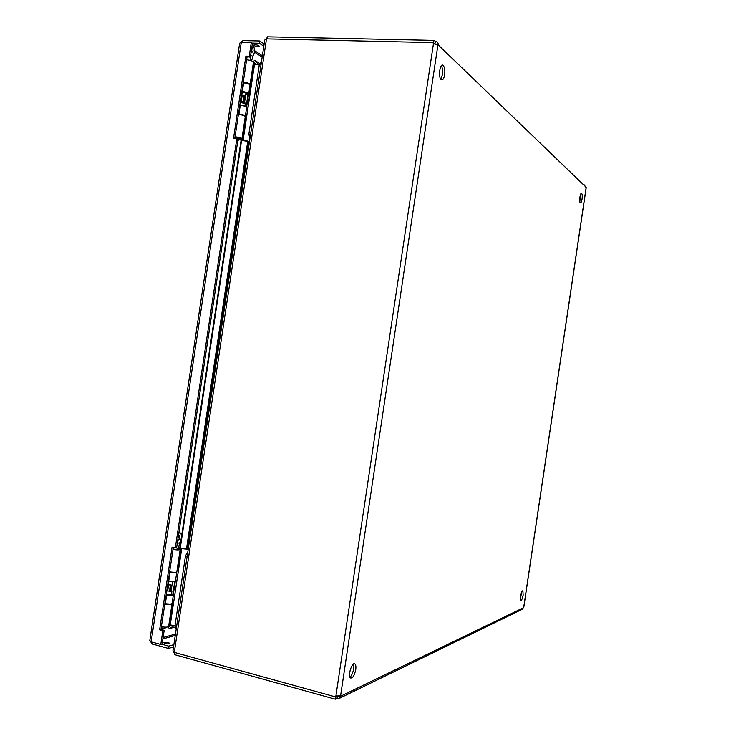 <?xml version="1.0" encoding="UTF-8"?>
<svg xmlns="http://www.w3.org/2000/svg" width="736" height="736" viewBox="0 0 736 736"><rect width="100%" height="100%" fill="white"/><g stroke="black" fill="none" stroke-linecap="round" stroke-linejoin="round"><path stroke-width="1.1" d="M523.149 595.074L522.891 590.999C521.603 589.646 519.349 599.444 520.748 600.328C521.668 600.429 522.468 598.681 523.149 595.074M355.736 669.631C356.123 666.715 355.865 664.829 354.954 663.964C352.148 661.333 347.447 676.044 350.502 677.976C352.7 678.353 354.439 675.574 355.736 669.631M582.066 199.106C582.415 196.227 582.296 194.341 581.679 193.439C580.327 191.884 578.836 201.719 580.262 202.805C580.971 203.145 581.569 201.912 582.066 199.106M444.654 74.787C445.142 70.435 444.682 67.344 443.274 65.522C440.174 62.174 437.883 76.958 441.094 79.58C442.667 80.555 443.854 78.964 444.654 74.787M435.878 44.602L434.967 43.691L435.381 41.271C437.515 41.777 438.408 42.955 438.049 44.786L433.44 43.718L432.943 42.596L433.936 43.948M336.481 695.787L335.11 696.799L335.92 695.86L340.648 696.219L339.802 698.142L336.996 698.823L337.364 696.385L338.505 695.833M521.916 609.482L523.802 607.182L586.187 187.836L584.301 184.902M520.352 599.095L521.76 591.882M349.95 677.212C351.679 675.639 352.884 672.925 353.574 669.061L353.326 664.148M579.83 201.71L580.557 194.424M440.8 79.24L442.428 74.713C442.888 70.794 442.529 67.822 441.324 65.798M436.43 44.749L438.049 44.786L586.15 187.294M435.335 41.262L433.835 40.388L267.435 36.8L267.122 38.888M339.931 695.824L340.566 695.998L437.911 44.97L437.35 44.951M432.943 42.596L266.496 38.87L264.739 40.038L172.951 650.78L174.294 652.381L335.11 696.799M338.505 695.732L335.368 696.67M523.609 607.678L340.648 696.219L338.937 695.741M174.892 652.547L174.579 654.663L335.303 699.2L336.996 698.823M265.678 39.109L267.334 37.453M433.164 42.808L433.835 40.388M434.967 43.691L433.467 42.817M174.671 654.028L173.567 651.912M335.303 699.2L335.671 696.753M258.962 65.026L254.674 60.306L259.596 63.471M253.368 61.934L255.999 64.437M171.598 625.122L168.461 626.676M173.3 594.486L175.297 581.21M178.434 548.035L180.274 548.072L241.583 140.291L239.09 139.564M245.189 116.334L245.346 116.076C244.692 115.184 242.567 114.485 238.97 113.997L238.482 113.942M246.56 107.189L248.547 93.987M174.644 625.434L169.243 628.627L174.92 627.118M254.674 60.306L253.184 61.723M248.014 94.18L246.109 106.821M241.104 140.153L179.777 548.062M174.763 581.412L172.85 594.164M168.222 626.814L169.243 628.627M149.822 640.513L151.138 641.829L241.307 42.292L239.66 43.185L149.822 640.513M240.506 42.449L243.046 40.59L242.779 42.329M152.564 642.215L152.297 644.009L150.402 641.442M241.307 42.292L251.289 42.532L249.228 56.24L245.888 56.138L233.514 138.451L236.836 138.662L175.306 547.915L172.058 547.161L159.629 629.832L162.858 630.697L160.788 644.478L151.138 641.829M264.15 44.004L259.707 40.977L243.046 40.59M152.297 644.009L168.397 648.434L173.53 646.935M162.858 630.697L164.183 630.347L162.122 644.101L160.788 644.478M251.289 42.532L252.448 43.304L250.387 56.985L247.057 56.884L234.784 138.534M159.629 629.832L160.963 629.482L164.183 630.347M173.3 547.446L160.963 629.482M175.306 547.915L176.612 547.722L238.022 139.251L236.836 138.662M245.888 56.138L247.057 56.884M249.228 56.24L250.387 56.985M252.089 43.074L259.366 43.249L259.707 40.977M254.049 45.614L253.662 45.144C255.548 44.454 257.471 44.813 259.431 46.212C258.382 46.902 256.588 46.708 254.049 45.614M259.366 43.249L263.81 46.248M168.397 648.434L168.737 646.153L161.681 644.221M164.321 642.445C167.072 642.178 168.848 642.51 169.657 643.448C167.376 644.175 165.425 643.945 163.815 642.767L164.321 642.445M173.871 644.662L168.737 646.153M234.977 137.255L239.853 138.616M245.235 103.675L240.221 102.341M237.875 140.208L238.344 140.484L237.82 140.622M245.98 92.938L244.619 102.01L244.159 101.66M242.475 92L241.647 95.514M252.227 44.767L253.156 45.393C255.042 49.082 254.932 52.762 252.807 56.414L251.629 60.867M250.764 60.564L249.89 57.031M251.142 51.971L251.556 52.422C253.35 51.879 253.598 50.296 252.282 47.684L251.813 47.555M250.369 135.691L261.234 63.379M253.432 62.293L253.451 62.174C252.687 61.005 250.406 60.223 246.624 59.809M259.247 65.081L253.212 63.738M261.464 61.861L259.32 64.602L260.903 64.658M250.442 134.265L248.86 134.173L259.32 64.602M248.86 134.173L249.909 138.754M249.495 141.487L239.356 139.233M234.977 137.218C237.48 137.328 239.191 137.742 240.12 138.478L239.798 138.681M239.467 139.086L241.932 138.791C241.123 137.899 238.832 137.227 235.051 136.776M249.449 141.818L241.574 140.291M253.948 63.995L246.404 118.165L254.536 64.152M243.257 82.156C247.048 82.579 249.329 83.334 250.102 84.419L249.881 84.75M243.174 82.717L247.977 83.729M250.626 86.112L249.89 85.864M245.263 116.628L245.281 116.527C244.481 115.561 242.19 114.853 238.409 114.411M245.088 117.797L246.422 118.174L243.092 140.3M251.132 86.682L249.817 86.351M171.304 589.646L171.93 591.256L166.75 590.99M162.067 628.084L165.002 628.351M171.286 589.6L170.752 589.895M178.83 532.956L180.835 533.223C181.893 536.056 181.507 539.295 179.667 542.929L178.443 547.943C177.9 549.562 177.302 549.406 176.649 547.446M177.744 540.187C179.75 539.562 180.311 538.044 179.409 535.624L178.406 535.753M176.447 627.495L187.367 554.861M180.274 548.072L188.26 548.936M178.351 548.587L180.182 549.525C179.152 550.096 176.76 550.05 173.006 549.387M173.07 548.964C175.499 549.58 177.266 549.691 178.351 549.295L178.268 549.111M188.214 549.258L178.379 548.403M187.827 551.825L185.481 555.892L187.018 556.25M176.511 626.17L174.975 625.766L185.481 555.892M174.975 625.766L175.729 628.912M175.021 625.471L168.848 624.974M168.636 626.364L168.618 626.474C167.541 627.32 165.131 627.394 161.377 626.686M172.187 602.738L173.576 602.756L178.388 570.713L173.613 602.352L172.261 602.278M169.63 571.835C173.383 572.516 175.784 572.525 176.824 571.872L176.842 571.78M181.12 548.458L177.781 570.676L177.008 570.667M171.838 603.741L171.976 604.118C170.918 604.891 168.507 604.928 164.763 604.228M169.841 604.109L164.836 603.686M170.237 624.974L173.613 602.352M177.781 570.676L178.388 570.713L181.728 548.504M240.24 102.249L244.076 102.212L243.064 101.688L243.984 95.57L242.162 95.524L241.242 101.632L243.064 101.688M246.634 107.493L246.652 107.392C245.999 106.472 243.874 105.763 240.276 105.276L239.789 105.22M242.733 115.193L238.418 114.356M243.165 82.763L243.662 82.809C247.259 83.297 249.375 84.033 250.019 85.026L250.001 85.146M245.861 93.72L246.891 93.38L241.785 91.936M241.859 91.476L242.346 91.522C245.944 92.018 248.069 92.745 248.713 93.711L245.787 94.208M240.332 101.623L241.242 101.632M241.252 95.514L242.162 95.524M244.076 102.212L244.996 96.112L243.984 95.57M167.698 584.688L171.46 585.221L167.79 584.09M171.571 593.704L173.383 594.789C172.482 595.488 170.246 595.544 166.649 594.964L166.17 594.863M166.235 594.43L171.47 594.348M164.846 603.621L165.333 603.722C168.921 604.302 171.175 604.238 172.068 603.511L172.086 603.4M169.556 572.304L170.044 572.396C173.632 572.976 175.876 572.958 176.76 572.332L176.658 572.038M174.22 572.36L169.62 571.909M168.24 581.063L168.728 581.155C172.316 581.734 174.561 581.698 175.444 581.054L175.462 580.952M166.778 590.824L170.54 591.348L171.46 585.221M169.409 591.551L170.329 585.414M586.16 187.505L523.682 607.476M433.44 43.718L335.92 695.86M174.312 652.225L266.469 39.026M248.428 141.634L187.229 548.817M186.502 548.734L247.71 141.496M262.163 57.187L254.334 52.044M163.116 637.496L175.453 634.101M254.49 50.609L262.375 55.807M175.251 635.472L162.904 638.894M250.682 55.044L252.807 56.414M245.824 118.027L242.503 140.153M177.275 543.269L179.667 542.929M178.866 532.698L179.336 532.855M172.96 602.729L169.62 624.947M240.276 105.276L238.97 113.997M243.662 82.809L242.346 91.522M167.882 584.136L168.13 582.498M166.649 594.964L165.333 603.722M170.044 572.396L168.728 581.155M168.572 584.945L167.652 591.072M354.954 663.964L354.163 663.762M581.679 193.439L581.21 193.402M443.274 65.522L441.646 65.476M339.802 698.142L522.781 609.058M336.131 695.824L335.644 696.063M245.244 103.61L244.849 106.26M238.344 140.484L240 138.432M244.619 102.028L245.198 103.491M252.282 47.684L251.795 47.665M253.451 62.174L250.102 84.419M245.281 116.527L241.932 138.791M171.93 591.256L171.414 594.697M164.919 628.443L165.922 627.182M162.076 628.112L161.488 626.713M168.627 581.136L168.158 584.255M172.518 581.569L171.295 589.692M178.443 547.943L178.222 549.396M178.903 532.468L180.2 532.873M179.409 535.624L178.949 535.514M180.182 549.525L176.824 571.872M171.976 604.118L168.618 626.474M246.652 107.392L245.346 116.076M250.019 85.026L248.713 93.711M173.383 594.789L172.068 603.511M176.76 572.332L175.444 581.054"/></g></svg>
